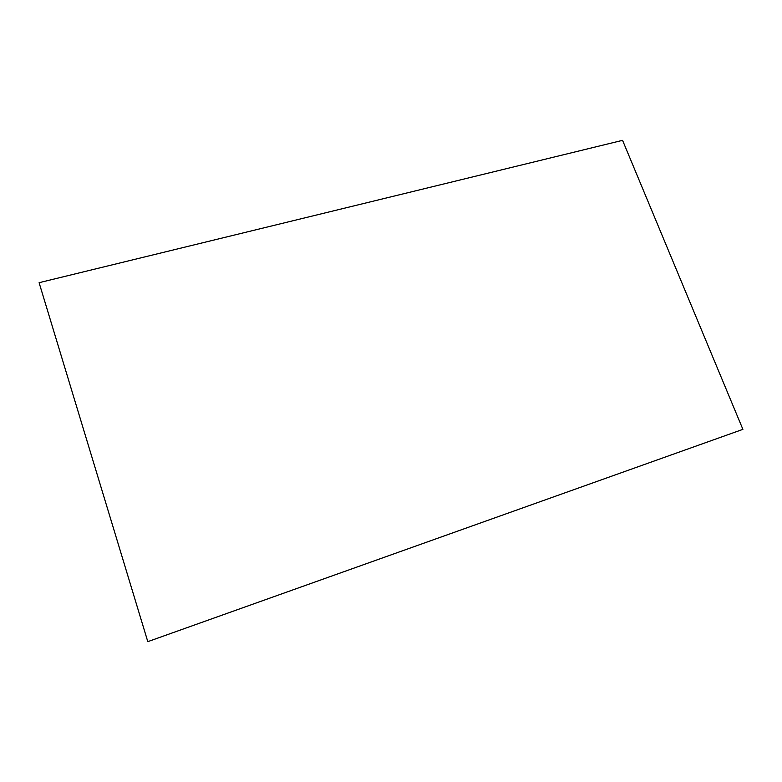<?xml version="1.0" encoding="UTF-8"?>
<svg xmlns="http://www.w3.org/2000/svg" width="782" height="782" viewBox="0 0 782 782"><rect width="100%" height="100%" fill="white"/><g stroke="black" fill="none" stroke-linecap="round" stroke-linejoin="round"><path stroke-width="1.17" d="M147.798 641.651L39.1 282.693L147.798 641.651L742.9 429.357L147.788 641.66M742.9 429.357L622.56 140.34L39.1 282.693"/></g></svg>
